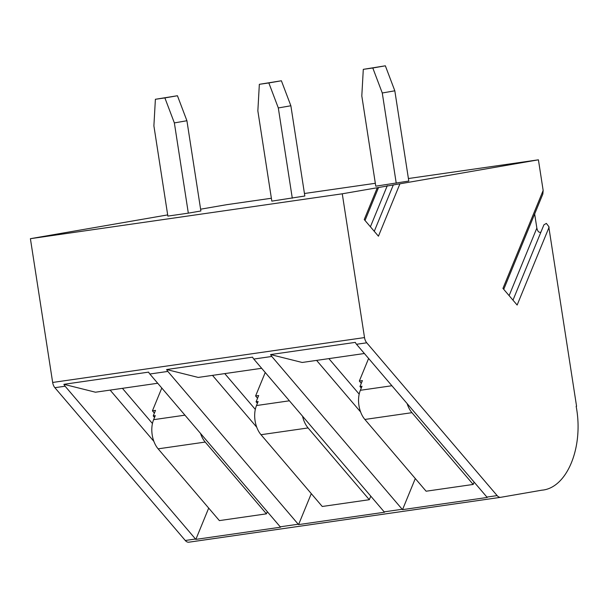 <?xml version="1.0" encoding="UTF-8"?>
<svg xmlns="http://www.w3.org/2000/svg" width="608" height="608" viewBox="0 0 608 608"><rect width="100%" height="100%" fill="white"/><g stroke="black" fill="none" stroke-linecap="round" stroke-linejoin="round"><path stroke-width="0.91" d="M503.736 289.324L542.845 194.036L543.157 190.456L538.414 159.82L342.266 193.8L364.519 337.577A7.828 4.773 81.8 0 0 366.746 342.806L497.139 495.604A7.828 4.773 81.8 0 0 500.734 497.306A7.828 4.773 81.8 0 0 500.817 497.291L542.138 490.132M540.877 232.195C539 232.841 537.654 231.473 536.849 228.084L534.66 213.978M548.568 226.244L546.349 223.394L543.902 224.846L512.977 300.162M576.566 406.266L548.758 226.67M200.61 209.198L226.548 204.706L271.373 198.254M304.448 193.496L375.334 183.297M408.401 178.532L538.414 159.82M289.408 400.801L256.492 405.544L258.142 401.508L256.097 401.804L258.666 395.542L255.596 395.983L257.549 398.27M257.397 403.332L256.097 401.804M261.668 368.296L198.208 377.424L166.63 369.535A7.828 4.773 81.8 0 0 167.838 371.427L298.232 524.225A7.828 4.773 81.8 0 0 298.574 524.605L311.288 493.635M407.132 403.59A20.877 12.738 81.8 0 0 411.943 412.68L473.184 484.447L474.141 482.114M256.492 405.544A20.877 12.738 81.8 0 0 261.007 434.712L322.248 506.479L369.314 499.708L370.774 496.151M302.556 416.214A20.877 12.738 81.8 0 0 308.074 427.941L369.314 499.708M281.39 80.773L259.342 84.314L257.853 110.892L271.822 201.134L304.836 196.012L290.867 105.769L278.312 107.943L268.842 82.946L281.39 80.773L290.867 105.769M208.696 508.09L195.852 539.387L280.569 527.197A7.828 4.773 81.8 0 1 280.22 526.817L298.232 524.225M157.715 383.253L95.479 392.213L63.901 384.317A7.828 4.773 81.8 0 0 65.117 386.217L195.502 539.015A7.828 4.773 81.8 0 0 195.852 539.387M167.838 371.427L149.834 374.019A7.828 4.773 -98.2 0 1 148.618 372.126L63.901 384.317M174.359 122.907L164.882 97.911L177.437 95.737L186.914 120.734L174.359 122.907L188.328 213.15L167.869 216.098L153.892 125.848L155.39 99.279L164.882 97.911M65.117 386.217L54.88 387.691A7.828 4.773 -98.2 0 1 52.66 382.455L30.4 238.686L342.266 193.8M361.266 388.071L359.966 386.544L362.018 386.255L360.362 390.283A20.877 12.738 81.8 0 0 364.876 419.452L426.117 491.218L473.184 484.447M200.541 433.451A20.877 12.738 81.8 0 0 205.2 442.069L266.441 513.836L267.322 511.7M266.441 513.836L219.374 520.608L158.133 448.841A20.877 12.738 81.8 0 1 153.619 419.672L155.276 415.636L153.231 415.933L155.504 410.392L152.433 410.833L154.386 413.121M385.35 65.808L363.295 69.35L361.806 95.927L375.774 186.177L408.796 181.055L394.82 90.805L382.272 92.986L372.795 67.99L385.35 65.808L394.82 90.805M576.156 406.326C583.976 447.04 567.036 488.3 541.728 490.192L541.895 490.177M377.302 187.735L364.238 219.556L378.434 236.193L399.935 183.814M543.157 190.456L502.945 288.405L517.142 305.041L549.153 227.058M292.288 198.193L278.312 107.943M167.679 214.905L30.4 238.686M396.241 183.228L382.272 92.986M368.615 358.454L359.336 381.056L361.281 383.344M359.176 394.136L328.875 358.621M54.88 387.691L185.273 540.489L195.502 539.015M500.65 497.314L188.951 542.176A7.828 4.773 -98.2 0 1 188.868 542.192A7.828 4.773 -98.2 0 1 185.273 540.489M268.842 82.946L259.342 84.314M149.834 374.019L280.22 526.817M177.437 95.737L155.39 99.279M110.132 390.1L153.877 441.37M161.789 388.033L152.433 410.833M152.441 423.525L122.413 388.337M366.746 342.806L356.516 344.28A7.828 4.773 -98.2 0 1 355.3 342.38L270.583 354.57A7.828 4.773 81.8 0 0 271.799 356.47L402.184 509.268A7.828 4.773 81.8 0 0 402.534 509.641L415.294 478.542M271.799 356.47L253.787 359.062A7.828 4.773 -98.2 0 1 252.578 357.162L166.63 369.535M356.516 344.28L486.902 497.078A7.828 4.773 81.8 0 0 487.251 497.45L402.534 509.641M188.328 213.15L200.883 210.976L186.914 120.734M359.966 386.544L362.406 380.616L359.336 381.056M364.397 353.506L302.161 362.467L270.583 354.57M372.795 67.99L363.295 69.35M253.787 359.062L384.18 511.86A7.828 4.773 81.8 0 0 384.522 512.232L298.574 524.605M212.488 375.372L256.751 427.242M265.248 372.484L255.596 395.983M255.307 409.397L224.762 373.601M316.593 360.392L360.62 411.981M154.531 417.453L153.231 415.933M308.074 427.941L261.007 434.712M52.66 382.455L364.519 337.577M411.943 412.68L364.876 419.452M391.902 385.746L360.362 390.283M509.116 295.632L536.849 228.084M370.409 226.784L387.288 185.653M486.902 497.078L497.139 495.604M384.18 511.86L402.184 509.268M184.938 415.165L153.619 419.672M205.2 442.069L158.133 448.841M365.028 220.476L378.564 187.492M374.27 231.306L393.353 184.824M188.868 542.192L500.734 497.306"/></g></svg>
